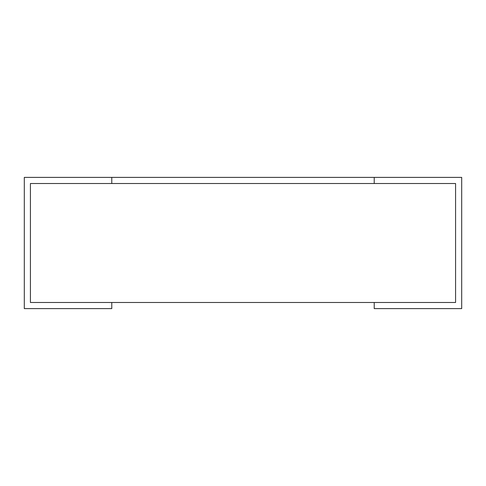 <?xml version="1.0" encoding="UTF-8"?>
<svg xmlns="http://www.w3.org/2000/svg" width="486" height="486" viewBox="0 0 486 486"><rect width="100%" height="100%" fill="white"/><g stroke="black" fill="none" stroke-linecap="round" stroke-linejoin="round"><path stroke-width="0.73" d="M111.78 302.486L374.22 302.486L374.22 308.61L461.7 308.61L461.7 177.39L374.22 177.39L374.22 183.514L111.78 183.514L111.78 177.39L24.3 177.39L24.3 308.61L111.78 308.61L111.78 302.486L30.424 302.486L30.424 183.514L455.576 183.514L455.576 302.486L455.576 183.514M455.576 302.486L374.22 302.486M30.424 302.486L30.424 183.514M374.22 177.39L111.78 177.39"/></g></svg>
